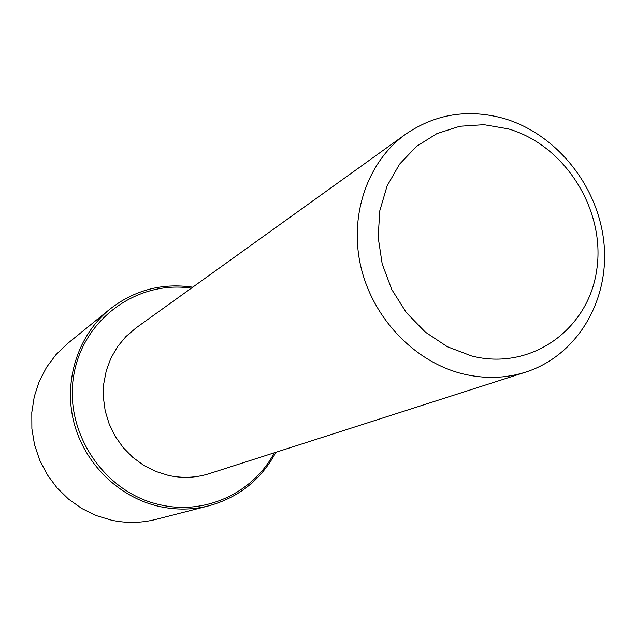 <?xml version="1.0" encoding="UTF-8"?>
<svg xmlns="http://www.w3.org/2000/svg" width="636" height="636" viewBox="0 0 636 636"><rect width="100%" height="100%" fill="white"/><g stroke="black" fill="none" stroke-linecap="round" stroke-linejoin="round"><path stroke-width="0.95" d="M525.702 372.116L209.204 473.677C195.928 477.867 182.333 478.455 168.437 475.426L155.685 471.419L143.672 465.321L132.717 457.3L123.153 447.553L115.235 436.368L109.201 424.053L105.202 410.951L103.366 397.428L103.732 383.874L106.276 370.653L110.926 358.14L117.541 346.676L125.92 336.563L135.826 328.073L405.768 134.117C435.557 113.844 468.287 108.637 503.966 118.487C556.937 134.037 598.794 186.817 604.041 243.827C609.463 300.804 577.059 355.619 525.702 372.116C505.366 378.539 484.29 379.096 462.483 373.785C414.489 361.812 372.815 318.223 360.851 266.691C348.854 215.143 367.632 161.409 405.768 134.117M508.259 128.854C565.213 145.223 605.862 210.285 596.735 269.95C588.451 329.822 530.647 371.241 471.53 355.937L447.378 346.739L425.269 332.056L406.38 312.642L391.752 289.499L382.172 263.861L378.134 237.101L379.827 210.651L387.117 185.903L399.575 164.128L416.477 146.407L436.908 133.6L459.804 126.262L483.98 124.68L508.259 128.854M274.299 452.792C253.462 492.638 205.627 515.271 160.447 504.857C104.98 493.194 64.292 433.434 73.545 376.631C82.084 319.693 136.994 279.848 191.349 288.18M275.929 452.268C261.237 479.568 238.921 497.408 208.974 505.779C192.811 509.873 176.403 510.136 159.747 506.566C118.988 497.646 84.175 463.565 73.752 421.827C63.354 380.082 78.22 334.838 109.893 309.152C134.442 290.072 162.053 282.742 192.74 287.178M208.974 505.779L155.907 519.397C141.319 523.094 126.532 523.364 111.554 520.2L96.251 515.573L81.798 508.498L68.577 499.149L56.954 487.78L47.239 474.671L39.694 460.186L34.527 444.707L31.88 428.648L31.8 412.446L34.288 396.53L39.273 381.314L46.587 367.211L56.047 354.562L67.368 343.702L109.893 309.152"/></g></svg>
